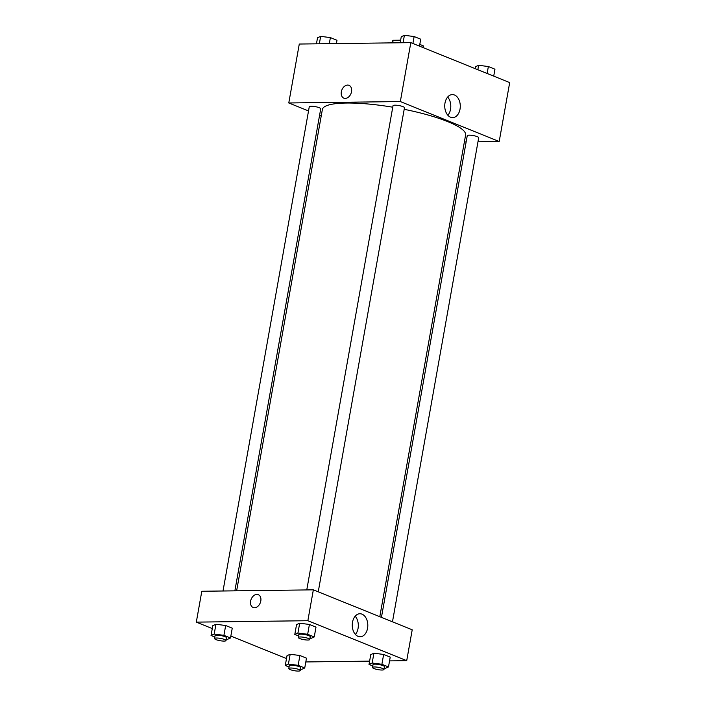 <?xml version="1.0" encoding="UTF-8"?>
<svg xmlns="http://www.w3.org/2000/svg" width="706" height="706" viewBox="0 0 706 706"><rect width="100%" height="100%" fill="white"/><g stroke="black" fill="none" stroke-linecap="round" stroke-linejoin="round"><path stroke-width="1.06" d="M419.796 44.416L423.221 45.802A15.629 3.142 -169.9 0 1 423.371 46.411L423.159 47.611M392.677 42.854L393.136 40.286A15.629 3.142 -169.9 0 0 392.598 40.922L392.254 42.863M393.136 40.286L400.646 40.189M422.912 47.514L423.221 45.802M308.531 110.948L288.78 102.97L299.282 44.037L410.821 42.634L509.688 82.584L499.195 141.509L477.98 141.782M466.137 141.932L464.363 141.95M454.487 95.001A11.508 7.775 -90.7 0 1 460.233 107.586A11.508 7.775 -90.7 0 1 452.652 117.611A11.508 7.775 -90.7 0 1 444.736 106.2A11.508 7.775 -90.7 0 1 452.361 94.595A11.508 7.775 -90.7 0 1 454.487 95.001M288.78 102.97L400.328 101.558L410.821 42.634M400.328 101.558L499.195 141.509M447.878 115.281A11.508 7.775 89.3 0 0 447.648 97.049M349.02 85.338A6.91 4.907 -68 0 0 341.333 91.806A6.91 4.907 112 0 1 349.02 85.338A6.91 4.907 112 0 1 350.979 93.58A6.91 4.907 112 0 1 343.84 98.152A6.91 4.907 112 0 1 341.333 91.806A6.91 4.907 -68 0 0 343.84 98.152M321.204 116.066L319.553 115.405M318.247 591.822L404.476 107.736A5.816 1.165 -169.9 0 0 398.952 105.565A5.816 1.165 -169.9 0 0 393.021 105.697L306.766 589.934M234.869 590.834L320.736 108.795A5.816 1.165 -169.9 0 0 317.453 107.118A5.816 1.165 -169.9 0 0 311.205 106.235A5.816 1.165 -169.9 0 0 309.272 106.747L223.017 590.984M392.474 621.818L478.703 137.732A5.816 1.165 -169.9 0 0 475.42 136.055A5.816 1.165 -169.9 0 0 469.172 135.173A5.816 1.165 -169.9 0 0 467.248 135.693L381.443 617.362M392.748 107.206A72.744 14.605 -169.9 0 0 346.461 103.032A72.744 14.605 -169.9 0 0 322.377 109.483L236.634 590.816M379.802 616.7L465.607 134.996A72.744 14.605 -169.9 0 0 404.194 109.315M212.285 628.578L196.312 622.127L201.81 591.257L313.349 589.845L412.216 629.796L406.718 660.666L389.553 660.887M230.853 636.08L286.512 658.574M299.688 623.213L296.546 624.625L299.688 623.213L309.413 624.457L299.688 623.213L297.932 633.035L307.666 634.279L314.249 636.944L311.108 638.356L309.987 638.206M315.997 627.122L309.413 624.457L315.997 627.122L314.249 636.944M373.915 653.2L370.774 654.612L373.915 653.2L383.64 654.453L373.915 653.2L372.159 663.022L381.893 664.275L388.476 666.941L385.335 668.353L384.214 668.203M390.224 657.118L383.64 654.453L390.224 657.118L388.476 666.941M290.166 654.259L287.024 655.671L290.166 654.259L299.9 655.512L290.166 654.259L288.419 664.081L298.144 665.334L304.736 667.991L301.594 669.403L300.465 669.262M306.483 658.168L299.9 655.512L306.483 658.168L304.736 667.991M196.312 622.127L307.851 620.715L406.718 660.666M369.609 661.134L305.813 661.946M215.939 624.263L212.797 625.675L215.939 624.263L225.673 625.516L215.939 624.263L214.192 634.085L223.926 635.338L230.509 637.995L227.367 639.407L226.238 639.265M232.256 628.172L225.673 625.516L232.256 628.172L230.509 637.995M352.515 622.215A11.508 7.775 -90.7 0 1 359.892 613.752A11.508 7.775 -90.7 0 1 367.808 625.163A11.508 7.775 -90.7 0 1 360.184 636.768A11.508 7.775 -90.7 0 1 352.515 622.215M307.851 620.715L313.349 589.845M254.513 607.742A6.91 4.907 112 0 1 253.119 607.478A6.91 4.907 112 0 1 251.16 599.235A6.91 4.907 112 0 1 258.29 594.664A6.91 4.907 112 0 1 260.576 601.971A6.91 4.907 112 0 1 254.513 607.742M355.4 634.438A11.508 7.775 89.3 0 0 355.171 616.197M258.29 594.664A6.91 4.907 -68 0 0 251.16 599.235A6.91 4.907 -68 0 0 253.119 607.478M298.559 635.965L294.79 634.447L297.932 633.035M309.749 639.521L310.252 636.715A5.816 1.165 -169.9 0 0 306.969 635.038A5.816 1.165 -169.9 0 0 300.721 634.156A5.816 1.165 -169.9 0 0 298.797 634.668L298.294 637.474A5.816 1.165 -169.9 0 0 303.818 639.645A5.816 1.165 -169.9 0 0 309.749 639.521A5.816 1.165 -169.9 0 0 306.466 637.845A5.816 1.165 -169.9 0 0 300.218 636.962A5.816 1.165 -169.9 0 0 298.294 637.474M294.79 634.447L296.546 624.625M307.666 634.279L309.413 624.457M372.786 665.961L369.017 664.434L372.159 663.022M383.976 669.517L384.479 666.711A5.816 1.165 -169.9 0 0 381.196 665.034A5.816 1.165 -169.9 0 0 374.948 664.152A5.816 1.165 -169.9 0 0 373.024 664.664L372.521 667.47A5.816 1.165 -169.9 0 0 378.045 669.641A5.816 1.165 -169.9 0 0 383.976 669.517A5.816 1.165 -169.9 0 0 380.693 667.841A5.816 1.165 -169.9 0 0 374.445 666.958A5.816 1.165 -169.9 0 0 372.521 667.47M369.017 664.434L370.774 654.612M381.893 664.275L383.64 654.453M214.818 637.024L211.05 635.497L214.192 634.085M226.008 640.571L226.511 637.765A5.816 1.165 -169.9 0 0 223.228 636.097A5.816 1.165 -169.9 0 0 216.98 635.215A5.816 1.165 -169.9 0 0 215.048 635.727L214.553 638.533A5.816 1.165 -169.9 0 0 220.078 640.704A5.816 1.165 -169.9 0 0 226.008 640.571A5.816 1.165 -169.9 0 0 222.725 638.904A5.816 1.165 -169.9 0 0 216.477 638.021A5.816 1.165 -169.9 0 0 214.553 638.533M211.05 635.497L212.797 625.675M223.926 635.338L225.673 625.516M289.045 667.02L285.277 665.493L288.419 664.081M300.235 670.568L300.738 667.761A5.816 1.165 -169.9 0 0 297.455 666.085A5.816 1.165 -169.9 0 0 291.207 665.211A5.816 1.165 -169.9 0 0 289.275 665.723L288.78 668.529A5.816 1.165 -169.9 0 0 294.305 670.7A5.816 1.165 -169.9 0 0 300.235 670.568A5.816 1.165 -169.9 0 0 296.952 668.891A5.816 1.165 -169.9 0 0 290.704 668.017A5.816 1.165 -169.9 0 0 288.78 668.529M285.277 665.493L287.024 655.671M298.144 665.334L299.9 655.512M400.187 42.766L401.264 36.712L404.406 35.3L414.14 36.553L420.723 39.209L419.488 46.128M403.082 42.731L404.406 35.3M412.904 43.472L414.14 36.553M475.147 68.623L475.491 66.708L478.633 65.296L488.367 66.54L494.95 69.206L493.715 76.124M477.847 69.718L478.633 65.296M487.131 73.468L488.367 66.54M316.447 43.816L317.524 37.771L320.665 36.359L330.39 37.603L336.983 40.268L336.391 43.569M319.341 43.781L320.665 36.359M329.314 43.657L330.39 37.603"/></g></svg>
